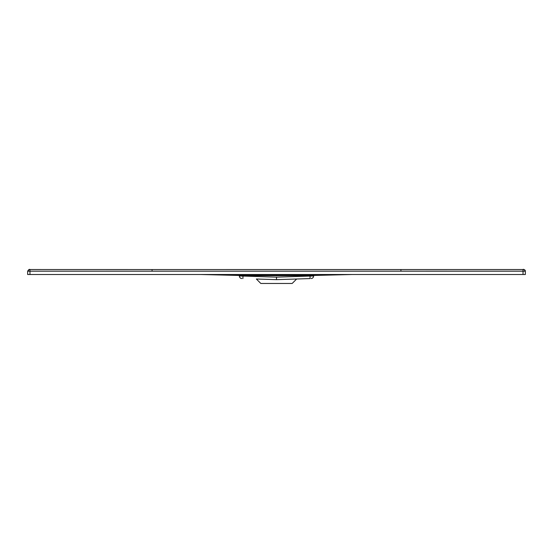 <?xml version="1.0" encoding="UTF-8"?>
<svg xmlns="http://www.w3.org/2000/svg" width="553" height="553" viewBox="0 0 553 553"><rect width="100%" height="100%" fill="white"/><g stroke="black" fill="none" stroke-linecap="round" stroke-linejoin="round"><path stroke-width="0.83" d="M256.723 279.016L276.5 279.652L310.095 278.574L310.012 276.065L276.5 277.143L276.5 279.652L275.339 279.618M29.973 274.509L27.65 274.509L27.65 271.191L525.35 271.184L525.35 274.509L29.973 274.509L29.973 269.532L152.075 269.553L152.075 271.212M27.65 271.233L29.309 269.532L27.65 271.191C28.625 269.588 29.399 269.034 29.973 269.532L152.075 269.553L29.973 269.532M523.691 269.532L523.027 269.532L523.691 269.532A1.659 1.659 -124.5 0 1 525.35 271.191C524.299 269.539 523.525 268.986 523.027 269.532L400.925 269.553L400.925 271.212M220.059 274.509L239.048 275.415L239.366 276.03A2.558 2.558 0 0 0 241.834 278.539A2.558 2.558 0 0 1 239.366 276.03L242.988 276.065L242.905 278.574M296.636 279.009L292.178 283.468L260.822 283.468L256.364 279.009L271.945 279.507M273.023 279.541L274.184 279.576M284.422 279.396L283.336 279.431M282.23 279.465L281.104 279.507M279.963 279.541L278.816 279.576M277.661 279.618L276.5 279.652M239.366 276.03L240.279 275.657L312.721 275.657L313.634 276.03L313.952 275.415L312.721 275.657M239.173 275.463L200.76 274.509L229.896 275.104M332.941 274.509L319.088 275.104L352.24 274.509L313.959 275.463M323.104 275.104L313.952 275.415M313.634 276.03A2.558 2.558 0 0 1 311.159 278.539A2.558 2.558 0 0 0 313.634 276.03L310.012 276.065L310.033 275.387L319.088 275.104L240.279 275.657M239.048 275.415L233.912 275.104L242.981 275.104L242.988 276.065L276.5 277.143M276.5 275.788L276.5 275.104L242.981 275.104M276.5 275.104L310.019 275.104M523.027 274.509L523.027 269.532L152.075 269.553L400.925 269.553M511.933 271.191L504.308 271.191M313.821 275.2L312.86 275.207L313.821 275.2M239.179 275.2L240.14 275.207L239.179 275.2"/></g></svg>

